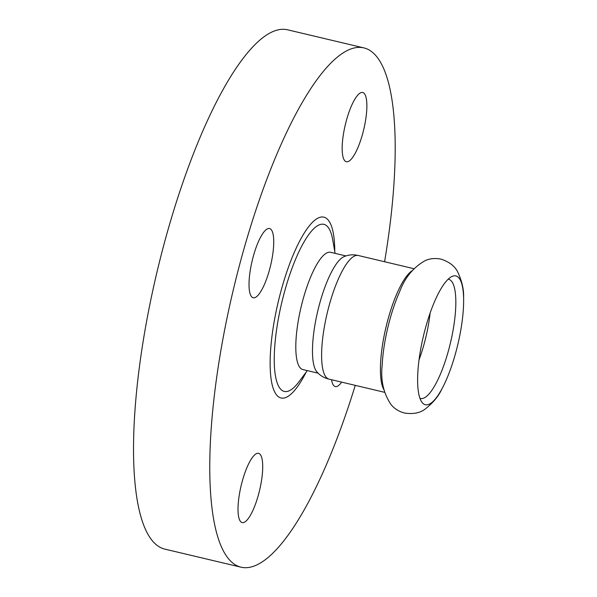 <?xml version="1.0" encoding="UTF-8"?>
<svg xmlns="http://www.w3.org/2000/svg" width="597" height="597" viewBox="0 0 597 597"><rect width="100%" height="100%" fill="white"/><g stroke="black" fill="none" stroke-linecap="round" stroke-linejoin="round"><path stroke-width="0.9" d="M362.185 135.407A35.574 9.522 103.3 0 0 362.73 92.505A35.574 9.522 103.3 0 0 346.857 118.833A35.574 9.522 103.3 0 0 346.305 161.735A35.574 9.522 103.3 0 0 362.185 135.407M269.046 271.434A35.574 9.522 103.3 0 0 269.598 228.532A35.574 9.522 103.3 0 0 253.718 254.859A35.574 9.522 103.3 0 0 253.173 297.761A35.574 9.522 103.3 0 0 269.046 271.434M258.031 496.256A35.574 9.522 103.3 0 0 258.576 453.354A35.574 9.522 103.3 0 0 242.703 479.682A35.574 9.522 103.3 0 0 242.151 522.584A35.574 9.522 103.3 0 0 258.031 496.256M355.252 385.363A266.814 71.401 -76.7 0 1 240.852 567.15A266.814 71.401 -76.7 0 1 244.964 245.389A266.814 71.401 -76.7 0 1 364.028 47.932A266.814 71.401 -76.7 0 1 384.58 261.74M240.852 567.15L164.623 549.068A266.814 71.401 -76.7 0 1 168.727 227.3A266.814 71.401 -76.7 0 1 287.799 29.85L364.028 47.932M318.111 373.177L302.821 369.543A60.245 16.119 -76.7 0 1 303.746 296.896A60.245 16.119 -76.7 0 1 330.634 252.315L345.924 255.941M384.625 392.326L329.007 379.132A63.528 17 -76.7 0 0 329.126 379.162C324.014 377.968 319.888 375.468 316.723 371.67A60.245 16.119 -76.7 0 1 320.432 300.858A60.245 16.119 -76.7 0 1 344.006 256.665C348.536 254.688 353.349 254.315 358.454 255.538M329.007 379.132A63.528 17 -76.7 0 1 329.984 302.522A63.528 17 -76.7 0 1 358.334 255.509L413.952 268.71M454.869 355.737A66.185 17.716 -76.7 0 1 441.855 389.013A66.185 17.716 -76.7 0 1 422.019 402.371A66.185 17.716 -76.7 0 1 426.355 324.902A66.185 17.716 -76.7 0 1 451.869 276.53A66.185 17.716 -76.7 0 1 463.593 297.381A66.185 17.716 -76.7 0 1 454.869 355.737M448.183 279.209A61.237 16.388 -76.7 0 1 447.757 353.155A61.237 16.388 -76.7 0 1 419.93 398.318M430.124 313.059A57.655 15.432 -76.7 0 1 423.348 346.708A57.655 15.432 -76.7 0 1 418.997 359.969M331.559 379.744A35.574 9.522 103.3 0 0 335.29 386.558A35.574 9.522 103.3 0 0 341.678 382.14M307.291 370.603L299.03 381.692A85.811 22.962 -76.7 0 1 275.15 374.006A85.811 22.962 -76.7 0 1 285.605 287.941A85.811 22.962 -76.7 0 1 332.701 239.763L335.096 253.374M306.171 372.11A92.916 24.865 -76.7 0 1 272.56 386.281A92.916 24.865 -76.7 0 1 282.426 285.896A92.916 24.865 -76.7 0 1 316.485 218.995A92.916 24.865 -76.7 0 1 334.775 251.531M383.931 389.774A63.528 17 -76.7 0 1 388.811 316.477A63.528 17 -76.7 0 1 412.184 270.68M441.855 389.013C438.616 396.184 433.034 402.885 425.101 409.117C420.049 412.975 413.258 414.296 404.729 413.079C399.132 411.639 394.602 408.855 391.132 404.714C383.468 393.408 380.483 380.185 382.192 365.051A65.252 17.462 -76.7 0 1 390.699 316.611A65.252 17.462 -76.7 0 1 399.527 291.985C404.796 277.695 413.4 267.225 425.333 260.561C430.288 258.419 435.586 257.964 441.235 259.195C449.399 261.941 454.869 266.172 457.66 271.889C461.944 281.015 463.921 289.515 463.593 297.381"/></g></svg>
